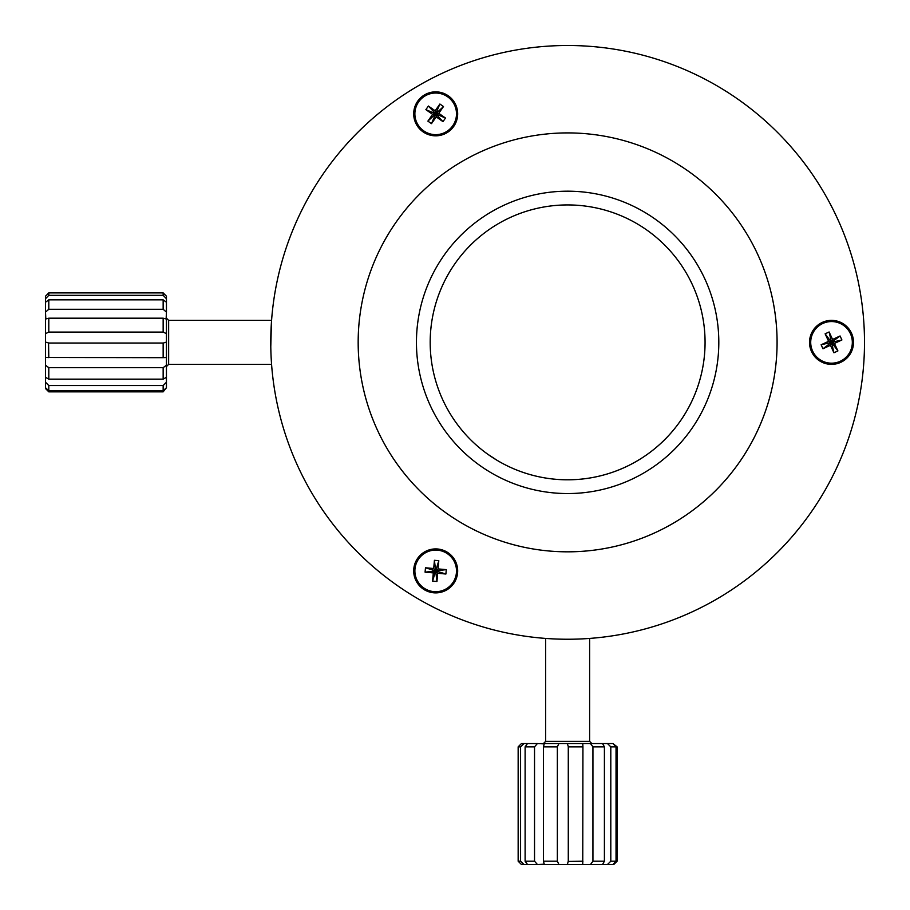<?xml version="1.0" encoding="UTF-8"?>
<svg xmlns="http://www.w3.org/2000/svg" width="910" height="910" viewBox="0 0 910 910"><rect width="100%" height="100%" fill="white"/><g stroke="black" fill="none" stroke-linecap="round" stroke-linejoin="round"><path stroke-width="1.36" d="M567.635 639.241A296.865 296.865 0 0 0 864.5 342.365A296.865 296.865 0 0 0 567.635 45.5A296.865 296.865 0 0 0 270.759 342.365A296.865 296.865 0 0 0 567.635 639.241M642.801 227.307A137.444 137.444 0 0 0 452.566 267.199A137.444 137.444 0 0 0 492.458 457.434L492.458 457.434A137.444 137.444 0 0 0 682.693 417.542A137.444 137.444 0 0 0 567.635 204.932A137.444 137.444 0 0 0 430.191 342.365M495.745 459.504A137.444 137.444 0 0 0 705.068 342.365M270.793 346.539L271.442 322.345M497.122 460.346L487.919 454.329M682.193 167.019A209.459 209.459 0 0 0 392.278 227.807A209.459 209.459 0 0 0 453.066 517.722A209.459 209.459 0 0 0 742.981 456.934A209.459 209.459 0 0 0 682.193 167.019A209.459 209.459 0 0 1 567.635 551.824A209.459 209.459 0 0 1 358.176 342.365M484.939 468.934A151.185 151.185 0 0 0 694.193 425.061A151.185 151.185 0 0 0 650.32 215.806A151.185 151.185 0 0 0 441.066 259.68A151.185 151.185 0 0 0 484.939 468.934M413.697 570.9A21.988 21.988 0 0 0 435.685 592.888A21.988 21.988 0 0 0 457.673 570.9A21.988 21.988 0 0 0 435.685 548.912A21.988 21.988 0 0 0 413.697 570.9M413.697 113.841A21.988 21.988 0 0 0 435.685 135.829A21.988 21.988 0 0 0 457.673 113.841A21.988 21.988 0 0 0 435.685 91.853A21.988 21.988 0 0 0 413.697 113.841M809.525 342.365A21.988 21.988 0 0 0 831.512 364.364A21.988 21.988 0 0 0 853.5 342.365A21.988 21.988 0 0 0 831.512 320.377A21.988 21.988 0 0 0 809.525 342.365M864.5 342.365A296.865 296.865 0 0 0 567.635 45.5A296.865 296.865 0 0 0 270.759 342.365A296.865 296.865 0 0 0 567.635 639.241A296.865 296.865 0 0 0 864.5 342.365M423.719 130.869A20.816 20.816 0 0 0 452.714 125.807A20.816 20.816 0 0 0 447.652 96.813A20.816 20.816 0 0 0 418.657 101.874A20.816 20.816 0 0 0 423.719 130.869M432.625 114.376L427.882 121.121L431.488 123.646L436.22 116.901L442.977 121.644L445.502 118.05L438.757 113.306L443.488 106.561L439.894 104.024L435.151 110.781L428.405 106.038L425.88 109.632L432.625 114.376L438.757 113.306M436.22 116.901L435.685 113.841L431.488 123.646M443.488 106.561L427.882 121.121M435.151 110.781L435.685 113.841L439.894 104.024M425.88 109.632L435.685 113.841L428.405 106.038M442.977 121.644L435.685 113.841L445.502 118.05M456.422 572.743A20.816 20.816 0 0 0 437.539 550.175A20.816 20.816 0 0 0 414.96 569.057A20.816 20.816 0 0 0 433.842 591.625A20.816 20.816 0 0 0 456.422 572.743M437.687 573.289L445.9 574.017L446.287 569.637L438.074 568.909L438.802 560.685L434.423 560.298L433.695 568.511L425.482 567.783L425.084 572.163L433.308 572.89L432.568 581.103L436.948 581.501L437.687 573.289L433.695 568.511M438.074 568.909L435.685 570.9L446.287 569.637M425.482 567.783L445.9 574.017M433.308 572.89L435.685 570.9L425.084 572.163M436.948 581.501L435.685 570.9L432.568 581.103M438.802 560.685L435.685 570.9L434.423 560.298M822.754 323.494A20.816 20.816 0 0 0 812.641 351.135A20.816 20.816 0 0 0 840.283 361.247A20.816 20.816 0 0 0 850.395 333.606A20.816 20.816 0 0 0 822.754 323.494M832.582 339.453L829.112 331.968L825.12 333.822L828.589 341.307L821.116 344.776L822.97 348.769L830.443 345.288L833.924 352.773L837.905 350.919L834.436 343.434L841.909 339.965L840.066 335.972L832.582 339.453L830.443 345.288M828.589 341.307L831.512 342.365L825.12 333.822M833.924 352.773L829.112 331.968M834.436 343.434L831.512 342.365L837.905 350.919M840.066 335.972L831.512 342.365L841.909 339.965M821.116 344.776L831.512 342.365L822.97 348.769M166.45 382.223L166.45 377.286L163.152 379.151L48.799 379.151L45.5 377.286L45.5 382.223L48.799 385.544L163.152 385.544L166.45 382.223L166.45 387.717L163.152 390.765L48.799 390.765L45.5 387.717L45.955 389.002M45.773 388.82L48.799 391.846L163.152 391.846L166.45 387.717M45.5 298.73L45.5 296.194L48.799 292.895L163.152 292.895L163.152 295.318L48.799 295.318L45.5 298.73L45.5 302.245L48.799 299.845L163.152 299.845L163.152 309.275L48.799 309.275L45.5 312.141L45.807 319.057M48.799 292.895L48.799 295.318M48.799 299.845L48.799 309.275M45.5 333.651L45.5 319.046L48.799 318.193L163.152 318.193L163.152 332.093L48.799 332.093L45.5 333.651L45.5 342.092L48.799 343.024L163.152 343.024L163.152 357.675L45.5 357.493L45.5 365.217L48.799 367.674L163.152 367.674L163.152 379.151M48.799 318.193L48.799 332.093M48.56 343.024L48.799 357.675M48.799 367.674L48.799 379.151M48.799 385.544L48.799 390.765M163.152 385.544L163.152 390.765M163.152 292.895L166.45 296.194L166.45 298.73L163.152 295.318M163.152 299.845L166.45 302.245L166.45 312.141L163.152 309.275M163.152 318.193L166.45 319.046L166.45 333.651L163.152 332.093M166.132 319.057L166.45 312.141M163.152 367.674L166.45 365.217L166.45 342.092L163.379 343.024M166.45 357.493L163.152 357.675M166.45 365.217L166.45 377.286M45.5 302.245L45.5 312.141M45.5 342.092L45.5 357.493M45.5 365.217L45.5 377.286M45.5 382.223L45.5 387.717M166.45 302.245L166.45 298.73M166.45 342.092L166.45 333.651M607.482 743.55L602.545 743.55L604.411 746.848L604.411 861.201L602.545 864.5L607.482 864.5L610.803 861.201L610.803 746.848L607.482 743.55L612.976 743.55L616.036 746.848L616.036 861.201L612.976 864.5L614.261 864.045M614.079 864.227L617.105 861.201L617.105 746.848L612.976 743.55M524.001 864.5L521.453 864.5L518.154 861.201L518.154 746.848L520.577 746.848L520.577 861.201L524.001 864.5L527.504 864.5L525.115 861.201L525.115 746.848L534.534 746.848L534.534 861.201L537.4 864.5L544.316 864.193M518.154 861.201L520.577 861.201M525.115 861.201L534.534 861.201M558.911 864.5L544.305 864.5L543.463 861.201L543.463 746.848L557.352 746.848L557.352 861.201L558.911 864.5L567.351 864.5L568.284 861.201L568.284 746.848L582.935 746.848L582.753 864.5L590.488 864.5L592.933 861.201L592.933 746.848L604.411 746.848M543.463 861.201L557.352 861.201M568.284 861.44L582.935 861.201M592.933 861.201L604.411 861.201M610.803 861.201L616.036 861.201M610.803 746.848L616.036 746.848M518.154 746.848L521.453 743.55L524.001 743.55L520.577 746.848M525.115 746.848L527.504 743.55L537.4 743.55L534.534 746.848M543.463 746.848L544.305 743.55L558.911 743.55L557.352 746.848M544.316 743.868L537.4 743.55M592.933 746.848L590.488 743.55L567.351 743.55L568.284 746.621M582.753 743.55L582.935 746.848M590.488 743.55L602.545 743.55M527.504 864.5L537.4 864.5M567.351 864.5L582.753 864.5M590.488 864.5L602.545 864.5M607.482 864.5L612.976 864.5M527.504 743.55L524.001 743.55M567.351 743.55L558.911 743.55M271.578 320.377L168.646 320.377L168.646 364.364L166.45 366.559M545.636 638.422L545.636 741.354L589.623 741.354L591.818 743.55M168.646 364.364L271.578 364.364M168.646 320.377L166.45 318.182M589.623 741.354L589.623 638.422M545.636 741.354L543.441 743.55"/></g></svg>
